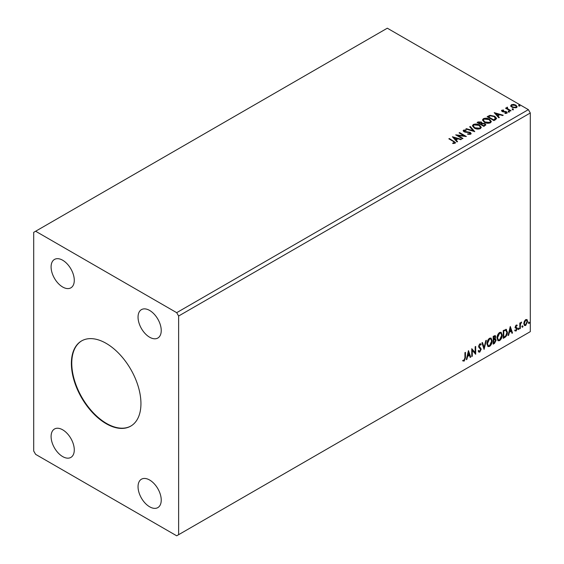 <?xml version="1.0" encoding="UTF-8"?>
<svg xmlns="http://www.w3.org/2000/svg" width="564" height="564" viewBox="0 0 564 564"><rect width="100%" height="100%" fill="white"/><g stroke="black" fill="none" stroke-linecap="round" stroke-linejoin="round"><path stroke-width="0.85" d="M106.159 343.356A49.188 28.397 -120 0 0 81.569 340.924A49.188 28.397 -120 0 0 74.025 380.333A49.188 28.397 -120 0 0 106.159 423.684A49.188 28.397 -120 0 0 130.756 426.116A49.188 28.397 -120 0 0 138.293 386.7A49.188 28.397 -120 0 0 106.159 343.356M81.759 340.811A49.188 28.397 -120 0 0 74.469 380.291A49.188 28.397 -120 0 0 106.547 423.458A49.188 28.397 -120 0 0 130.947 426.003M149.636 310.447A16.398 9.468 -120 0 0 141.437 309.636A16.398 9.468 -120 0 0 138.927 322.77A16.398 9.468 -120 0 0 149.636 337.223A16.398 9.468 -120 0 0 157.835 338.033A16.398 9.468 -120 0 0 160.352 324.892A16.398 9.468 -120 0 0 149.636 310.447M62.689 429.817A16.398 9.468 -120 0 0 54.489 429.007A16.398 9.468 -120 0 0 51.973 442.141A16.398 9.468 -120 0 0 62.689 456.593A16.398 9.468 -120 0 0 70.881 457.404A16.398 9.468 -120 0 0 73.398 444.263A16.398 9.468 -120 0 0 62.689 429.817M149.636 480.02A16.398 9.468 -120 0 0 141.437 479.21A16.398 9.468 -120 0 0 138.927 492.344A16.398 9.468 -120 0 0 149.636 506.796A16.398 9.468 -120 0 0 157.835 507.607A16.398 9.468 -120 0 0 160.352 494.466A16.398 9.468 -120 0 0 149.636 480.02M62.689 260.244A16.398 9.468 -120 0 0 54.489 259.433A16.398 9.468 -120 0 0 51.973 272.574A16.398 9.468 -120 0 0 62.689 287.02A16.398 9.468 -120 0 0 70.881 287.83A16.398 9.468 -120 0 0 73.398 274.696A16.398 9.468 -120 0 0 62.689 260.244M33.699 232.354L33.699 451.017L35.631 454.358L176.687 535.8L178.626 534.686L178.626 316.023L530.301 112.983L528.369 109.642L387.313 28.2L33.699 232.354M468.48 350.604L470.736 357.111L470.164 357.435L469.474 355.334L467.57 356.434L466.879 359.338L466.308 359.663L468.48 350.604M479.795 352.077L478.921 352.14L478.279 351.252L478.702 350.611L479.76 351.301L480.704 349.433L478.892 347.403L478.624 346.366L479.83 343.85L480.599 343.8L481.134 344.414L480.732 345.133L479.823 344.653L479.146 346.035L481.226 349.144L479.795 352.077L478.737 351.999M479.033 351.161L479.76 351.301M480.732 345.133L479.435 344.428L478.758 345.81L479.146 346.035M486.944 343.878C486.908 341.671 487.761 339.803 489.517 338.259L491.082 338.118L492.146 340.839C492.182 343.053 491.314 344.921 489.559 346.444L488.015 346.571L486.944 343.878M497.004 338.076C496.969 335.869 497.822 333.994 499.57 332.45L501.142 332.309L502.207 335.03C502.242 337.244 501.375 339.112 499.612 340.635L498.075 340.762L497.004 338.076M510.272 326.478L512.528 332.986L511.957 333.31L511.266 331.209L509.362 332.302L508.672 335.206L508.101 335.538L510.272 326.478M518.161 329.179L518.591 328.276L519.028 328.678L518.591 329.58L517.773 328.953M518.591 328.276L519.028 328.678L518.64 328.452L518.21 329.355M522.151 326.873L522.581 325.978L523.018 326.373L522.581 327.275L521.763 326.655M522.581 325.978L523.018 326.373L522.631 326.154L522.193 327.049M528.651 323.123L529.088 322.22L529.518 322.622L529.088 323.524L528.264 322.897M529.088 322.22L529.518 322.622L529.131 322.397L528.701 323.299M178.626 534.686L530.301 331.646L530.301 112.983M524.301 321.325L525.704 319.569L527.107 319.696L527.608 321.438L525.704 325.47L524.569 325.583L523.794 323.637L524.301 321.325M526.832 319.471L527.608 321.438M519.811 328.777L519.811 323.073L520.325 322.77L520.325 323.609L521.63 322.114L520.41 324.554L520.325 328.481L519.811 328.777M516.201 325.054L517.209 325.287L516.899 325.95L516.236 325.731L515.856 327.24L517.033 327.945L517.209 328.727L516.109 331.012L515.038 330.856L515.334 330.159L516.053 330.349L516.687 329.059L515.214 327.12L516.201 325.054M516.92 325.054L517.209 325.287L516.821 325.061L516.539 325.668M516.899 325.95L515.849 325.513L515.348 326.57L515.736 326.796M515.348 326.57L517.033 327.945L517.209 328.727M515.334 330.159L516.053 330.349M516.561 328.586L515.376 327.903M505.88 329.291L507.41 332.133C507.487 334.339 506.62 336.109 504.815 337.434L503.25 338.337L503.25 330.532L506.465 329.432M494.684 338.626L496.137 340.226L494.543 343.363L493.19 344.146L493.19 336.334L495.234 335.566L495.707 336.821L495.072 338.844L495.643 338.95M484.088 349.405L481.917 342.841L482.481 342.517L484.131 347.494L485.773 340.621L486.337 340.289L484.088 349.405M472.294 356.208L471.772 356.511L471.772 348.7L475.156 352.57L475.156 346.747L475.678 346.451L475.678 354.255L472.294 350.399L472.294 356.208L471.772 356.067M464.926 357.851L464.926 352.655L465.441 352.359L465.441 357.632L464.207 361.08L462.931 360.918L463.192 360.163L464.2 360.283L464.926 357.851M512.359 109.409L512.225 108.831L513.226 108.908L513.353 109.479L512.359 109.409L512.225 108.831L512.225 109.275L513.226 109.353L513.226 108.908L513.353 109.479M508.368 111.707L508.242 111.136L509.236 111.207L509.37 111.785L508.368 111.707L508.242 111.136L508.242 111.58L509.236 111.658L509.236 111.207L509.37 111.785M494.191 112.638L503.208 115.239L502.644 115.564L499.782 114.718L497.885 115.81L499.351 117.467L498.787 117.791L494.191 112.638M484.335 122.261L482.481 119.97L483.32 118.708C485.526 117.918 487.592 118.095 489.51 119.244L491.336 121.542L490.476 122.79C488.283 123.565 486.238 123.389 484.335 122.261M452.399 136.763L461.415 139.364L460.851 139.696L457.989 138.843L456.093 139.942L457.559 141.592L456.995 141.917L452.399 136.763M470.658 134.232L467.655 134.26L467.739 133.816L469.925 133.858L470.27 133.351L469.925 134.302L469.72 132.646L465.244 132.159L463.953 131.715L463.157 130.742L463.58 130.108L466.033 130.016L466.04 130.488L464.264 130.51L464.44 131.398L470.249 132.35L471.144 133.527L470.658 134.232M464.264 130.51L464.44 131.849L465.631 132.173L465.631 131.722M474.282 128.07L472.428 125.772L473.266 124.517C475.473 123.727 477.532 123.904 479.449 125.046L481.275 127.351L480.415 128.599C478.23 129.375 476.178 129.198 474.282 128.07M518.859 105.651L518.732 105.073L519.726 105.151L519.86 105.729L518.859 105.651L518.732 105.073L518.732 105.524L519.726 105.595L519.726 105.151L519.86 105.729M178.626 316.023L176.687 312.675L35.631 231.24M176.687 312.675L528.369 109.642M483.877 126.399L477.109 122.494L478.068 121.944L481.303 122.014L482.107 123.206L484.906 123.594L485.851 124.792L483.877 126.399M482.128 123.03L482.107 123.657L484.906 124.038L484.906 123.594M474.768 131.659L465.843 129.001L466.407 128.677L473.182 130.693L469.699 126.78L470.263 126.449L474.768 131.659M452.751 143.517L454.365 143.284L454.365 142.84L453.343 141.416L448.845 138.815L449.367 138.518L455.529 142.614L455.063 143.235L453.005 143.524L452.751 143.066L454.521 142.706M462.981 138.462L462.459 138.765L455.698 134.859L464.123 135.818L459.075 132.907L459.597 132.611L466.357 136.516L457.947 135.557L462.981 138.462M495.502 119.688L493.93 120.597L487.169 116.692L490.046 115.31L494.797 116.29L496.609 118.384L495.502 119.688M501.558 110.946L501.861 110.213L503.567 110.036L503.687 110.459L502.496 110.544L502.658 111.214L506.55 111.764L506.881 113.216L505.14 113.449L504.984 113.011L506.218 112.899L506.056 112.074L503.095 111.876L502.164 111.531L501.861 110.213L501.502 110.713M502.496 110.544L502.658 111.665L503.236 111.848L503.236 111.404M507.269 112.673L506.881 113.216M504.984 113.463L506.218 113.35L506.056 112.074M507.41 107.71L507.741 108.746L511.012 110.734L510.49 111.03L505.548 108.182L506.796 108.302L506.888 107.308L507.452 107.174L507.297 108.246M505.936 108.401L506.796 108.746L506.888 107.308L506.888 107.752L507.452 107.625L507.452 107.174M510.78 106.011L511.365 104.728L513.578 104.389L515.841 105.108L517.139 106.751L516.476 107.682L512.027 107.308L510.716 105.658M518.859 106.095L518.732 105.524M519.726 105.595L519.86 106.173M477.496 122.719L481.303 122.458L481.303 122.014M481.303 122.458L482.107 123.657M484.906 124.038L485.815 125.004M484.293 125.8L484.969 124.644L484.384 123.89L482.354 123.664L481.184 124.249L481.184 124.693L483.7 126.146L484.913 124.855M480.761 124.143L481.381 123.044L480.796 122.317L478.328 122.599L480.493 124.291L481.318 123.248M480.493 124.291L480.761 123.692M478.328 122.599L480.493 123.847M483.7 126.146L484.293 125.356M481.184 124.249L483.7 125.701M472.442 126.005L473.266 124.517M473.266 124.961C475.473 124.172 477.532 124.348 479.449 125.497L479.449 125.046M479.449 125.497L481.254 127.57M473.337 126.167L474.796 128.211L479.703 128.655L480.387 127.379M478.928 125.349L473.979 124.905L473.309 125.927L474.796 127.767L479.703 128.211L480.408 127.147L478.928 125.349M479.703 128.655L479.703 128.211M474.796 128.211L474.796 127.767M466.35 129.156L466.407 128.677M466.407 129.121L473.182 131.137L473.182 130.693M469.96 127.076L470.263 126.449M470.263 126.9L474.409 131.553M469.72 133.097L469.925 134.302L467.739 134.26L467.739 133.816M463.199 130.961L463.58 130.108M463.58 130.552L466.033 130.46L466.033 130.016M464.264 130.961L464.44 131.849L464.264 130.961M465.631 132.173L466.943 132.188L466.943 131.743M466.943 132.188L470.249 132.801L470.249 132.35M470.249 132.801L471.109 133.738M449.233 139.04L449.367 138.518M449.367 138.963L455.479 142.826M453.928 143.425L453.928 142.981M452.85 137.271L460.908 139.66M457.298 141.747L456.093 139.942M454.076 137.679L455.62 139.858L457.073 138.568L454.076 137.679L455.62 139.414L457.073 138.568M455.62 139.858L455.62 139.414M456.509 135.332L464.123 136.269L464.123 135.818M459.463 133.132L459.597 132.611M459.597 133.055L465.561 136.495M462.593 138.688L457.947 136.009L457.947 135.557M482.502 120.195L483.32 118.708M483.32 119.159C485.526 118.362 487.592 118.539 489.51 119.688L489.51 119.244M489.51 119.688L491.314 121.761M483.39 120.358L484.857 122.409L489.764 122.846L490.44 121.57M488.988 119.54L484.039 119.096L483.369 120.118L484.857 121.965L489.764 122.402L490.469 121.345L488.988 119.54M489.764 122.846L489.764 122.402M484.857 122.409L484.857 121.965M487.557 116.91L490.046 115.754L490.046 115.31M490.046 115.754L494.797 116.734L494.797 116.29M494.797 116.734L496.581 118.609M495.537 119.117L494.275 116.586L490.412 115.839L488.382 116.79L488.382 117.234L493.761 120.336L495.537 119.117L495.65 118.426M488.382 116.79L493.761 119.892L495.685 118.2L495.685 118.644M493.761 120.336L493.761 119.892M494.642 113.138L502.7 115.535M499.091 117.615L497.885 115.81M495.869 113.554L497.413 115.726L498.865 114.443L495.869 113.554L497.413 115.282L498.865 114.443M497.413 115.726L497.413 115.282M501.861 110.657L502.75 110.452M503.567 110.445L503.567 110.036M502.496 110.988L502.658 111.665L502.496 110.988M503.236 111.848L505.619 111.862L505.619 111.418M505.619 111.862L506.55 112.208L506.55 111.764M506.55 112.208L507.219 112.885M506.218 113.35L506.056 112.525L506.218 113.35M508.368 112.158L508.242 111.58M509.236 111.658L509.37 112.229M506.07 108.323L506.07 107.879M507.41 108.154L507.741 108.746M507.741 109.19L510.624 110.953M512.359 109.853L512.225 109.275M513.226 109.353L513.353 109.931M510.78 106.455L511.365 104.728M511.365 105.172L513.578 104.833L513.578 104.389M513.578 104.833L515.841 105.553L515.841 105.108M515.841 105.553L517.11 106.97M511.562 105.962L512.549 107.463L515.87 107.773L516.293 106.864M515.32 105.412L511.964 105.073L511.527 105.729L512.549 107.012L515.87 107.329L516.335 106.645L515.32 105.412M515.87 107.773L515.87 107.329M512.549 107.463L512.549 107.012M528.701 321.995L529.131 322.397M527.227 321.212L525.317 325.252L525.704 325.47M525.317 325.252L524.386 325.442M526.29 320.14L525.317 320.042L523.928 323.116L524.703 324.688M527.093 321.741L526.487 320.211L525.704 320.267L524.316 323.341L524.88 324.829L525.704 324.772L527.093 321.741M525.317 320.042L525.704 320.267M523.928 323.116L524.316 323.341M522.193 325.752L522.631 326.154M519.945 322.996L520.325 323.609M521.136 322.213L521.383 322.869M520.205 323.539L520.41 324.554M520.022 324.328L519.945 328.255L520.325 328.481M518.21 328.058L518.64 328.452M516.518 325.724L515.849 325.513L516.518 325.724M515.989 327.303L516.652 327.726M516.821 328.509L515.722 330.793L516.109 331.012M515.722 330.793L514.65 330.638M514.953 329.933L515.665 330.123M514.995 327.684L516.011 328.318M510.18 326.845L512.528 332.986M509.362 332.302L508.975 332.083L510.878 330.983L511.266 331.209M508.975 332.083L508.284 334.988L508.672 335.206M510.314 328.333L509.926 328.114L509.2 331.153L511.04 330.532L510.314 328.333L509.588 331.378M506.268 329.341L507.022 331.907C507.099 334.114 506.239 335.883 504.435 337.209L504.815 337.434M504.435 337.209L503.25 337.892M507.022 331.907L507.41 332.133M505.943 330.215L505.217 329.968L503.384 330.807L503.384 337.018L503.765 337.237L505.718 335.911L506.888 332.429L505.605 330.187L503.765 331.033L503.765 337.237M503.384 330.807L503.765 331.033M505.217 329.968L505.76 330.074M500.945 332.217L502.207 335.03M501.819 334.812C501.854 337.018 500.987 338.886 499.225 340.416L499.612 340.635M499.225 340.416L497.885 340.635M500.656 333.077L499.21 333.014L497.138 337.547L498.195 339.803M501.685 335.333L500.839 333.162L499.598 333.239L497.526 337.773L498.379 339.937L499.598 339.845L501.685 335.333M499.21 333.014L499.598 333.239M497.138 337.547L497.526 337.773M495.023 335.495L495.707 336.821M495.319 336.595L495.03 337.998M495.425 338.865L496.137 340.226M495.749 340.007L494.156 343.145L494.543 343.363M494.156 343.145L493.19 343.702M495.044 339.584L493.324 339.916L493.324 342.82L493.711 343.046L495.615 340.529L494.797 339.606L493.711 340.141L493.711 343.046M494.797 336.912L493.86 336.306L493.324 336.616L493.324 339.119L493.711 339.338L495.185 337.131L494.247 336.525L493.711 336.835L493.711 339.338M494.536 336.172L493.86 336.306L494.536 336.172M493.324 336.616L493.711 336.835M493.324 339.916L493.711 340.141M494.416 339.38L494.875 339.436M490.884 338.026L492.146 340.839M491.766 340.614C491.794 342.827 490.934 344.696 489.171 346.218L489.559 346.444M489.171 346.218L487.832 346.437M490.595 338.886L489.15 338.823L487.077 343.356L488.135 345.612M491.632 341.135L490.786 338.971L489.538 339.049L487.465 343.575L488.325 345.746L489.538 345.654L491.632 341.135M489.15 338.823L489.538 339.049M487.077 343.356L487.465 343.575M482.22 342.672L484.131 347.494M485.83 340.586L483.877 348.763M478.314 350.385L479.372 351.076M480.394 343.723L481.134 344.414M480.754 344.195L480.436 344.738M480.345 344.907L479.435 344.428L480.345 344.907M478.758 345.81L479.456 346.86M479.069 346.641L480.098 347.269M479.71 347.043L481.226 349.144M480.838 348.919L479.407 351.858M471.772 348.749L475.156 352.57M475.29 346.67L475.29 354.002M471.906 355.99L471.906 350.173L472.294 350.399M468.388 350.97L470.736 357.111M467.57 356.434L467.182 356.208L469.474 355.334M467.182 356.208L466.491 359.113L466.879 359.338M468.522 352.465L468.134 352.239L467.408 355.278L469.248 354.664L468.522 352.465L467.796 355.503M465.06 352.578L465.06 357.407L463.819 360.854L464.207 361.08M463.819 360.854L462.543 360.692M478.068 122.388L478.068 121.944M453.935 141.599L453.935 141.155M488.191 116.544L488.191 116.099M494.318 120.019L494.318 119.568M504.265 111.841L504.265 111.397M509.355 110.22L509.355 109.776M519.945 326.337L520.325 326.563M503.722 330.61L504.11 330.835M493.585 339.768L493.972 339.986M465.06 357.407L465.441 357.632M481.381 123.044L481.381 123.488M484.969 124.644L484.969 125.088M480.408 127.147L480.408 127.598M473.309 125.927L473.309 126.371M464.017 130.862L464.017 131.306M490.469 121.345L490.469 121.789M483.369 120.118L483.369 120.562M502.334 110.784L502.334 111.228M506.437 112.588L506.437 113.033M516.335 106.645L516.335 107.09M511.527 105.729L511.527 106.18M526.487 320.211L526.099 319.992M524.88 324.829L524.492 324.61M516.666 325.738L516.279 325.513M516.025 327.388L515.637 327.162M515.566 330.363L515.179 330.137M516.427 328.474L516.039 328.248M500.839 333.162L500.451 332.943M498.379 339.937L497.998 339.711M490.786 338.971L490.398 338.745M488.325 345.746L487.938 345.52M480.295 344.618L479.908 344.4"/></g></svg>
